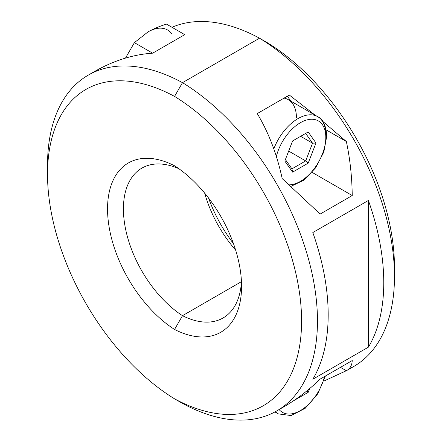 <?xml version="1.0" encoding="UTF-8"?>
<svg xmlns="http://www.w3.org/2000/svg" width="442" height="442" viewBox="0 0 442 442"><rect width="100%" height="100%" fill="white"/><g stroke="black" fill="none" stroke-linecap="round" stroke-linejoin="round"><path stroke-width="0.66" d="M394.424 271.813A185.27 106.964 -120 0 0 267.449 42.786A185.27 106.964 60 0 1 394.479 267.333L394.479 276.499A196.497 113.445 -120 0 0 259.509 38.2L267.449 42.786L259.509 38.2A196.497 113.445 -120 0 0 171.988 27.293A196.497 113.445 60 0 1 259.509 38.2L182.491 82.665A196.497 113.445 -120 0 0 88.218 75.157A196.497 113.445 -120 0 0 47.576 169.794M233.475 243.647A100.384 57.957 60 0 1 208.525 197.961A100.384 57.957 60 0 0 233.475 243.647M348.688 369.103A196.497 113.445 -120 0 0 394.479 276.499M93.312 72.505L95.643 70.88C105.434 65.383 115.373 61.129 125.462 58.117C134.539 55.421 143.6 53.775 152.645 53.178L184.734 34.653L166.479 24.117C159.374 26.338 153.197 28.945 147.954 31.946A39.299 22.691 -60 0 1 172.021 34.095A39.299 22.691 -60 0 0 147.954 31.946L134.396 42.642L152.645 53.178L184.734 34.653L166.479 24.117C159.374 26.338 153.197 28.945 147.954 31.946L134.396 42.642L125.462 58.117C134.539 55.421 143.6 53.775 152.645 53.178L134.396 42.642L125.462 58.117C115.373 61.129 105.434 65.383 95.643 70.88L93.312 72.505M47.521 174.275L47.521 165.109A196.497 113.445 60 0 1 182.491 82.665L174.551 96.417A185.27 106.964 -120 0 0 47.521 174.275A185.27 106.964 -120 0 0 174.551 398.822L182.491 403.408L174.551 398.822A185.27 106.964 -120 0 0 301.588 320.964A185.27 106.964 -120 0 0 174.551 96.417L182.491 82.665A196.497 113.445 60 0 1 317.466 320.964A196.497 113.445 60 0 1 182.491 403.408A196.497 113.445 -120 0 0 276.769 410.916A196.497 113.445 -120 0 0 307.638 256.012A196.497 113.445 -120 0 0 182.491 82.665L259.509 38.2A196.497 113.445 60 0 1 384.651 211.552A196.497 113.445 60 0 1 353.782 366.451L346.788 370.49M276.769 410.916L283.764 406.878C296.488 399.513 308.615 390.247 320.146 379.081L352.235 360.556C351.992 365.39 350.031 368.783 346.357 370.728L323.887 381.07L346.782 370.495C350.186 368.512 352.003 365.202 352.235 360.556L320.146 379.081C308.61 390.253 296.477 399.524 283.736 406.894M282.184 178.579L320.146 214.061L352.235 195.535C351.992 176.828 350.031 158.827 346.357 141.528L322.815 121.417L346.357 141.528L326.24 129.915L346.357 141.528C350.031 158.827 351.992 176.828 352.235 195.535L312.091 172.358L352.235 195.535L320.146 214.061L282.184 178.579C276.941 154.241 268.637 132.572 257.266 113.583C268.637 132.572 276.941 154.241 282.184 178.579M315.958 115.81L289.355 95.058L257.266 113.583L289.355 95.058L315.958 115.81M312.814 232.558A196.497 113.445 60 0 1 312.814 379.247L368.396 347.158A196.497 113.445 -120 0 0 368.396 200.469L312.814 232.558L368.396 200.469L368.396 347.158L312.814 379.247A196.497 113.445 -120 0 0 312.814 232.558M174.551 398.822A185.27 106.964 -120 0 0 301.588 320.964A185.27 106.964 -120 0 0 174.551 96.417A185.27 106.964 -120 0 0 47.521 174.275A185.27 106.964 -120 0 0 174.551 398.822M174.551 165.789A100.384 57.957 60 0 1 241.564 286.305A100.384 57.957 60 0 1 174.551 329.456A100.384 57.957 60 0 1 107.544 208.933A100.384 57.957 60 0 1 174.551 165.789A100.384 57.957 -120 0 0 107.544 208.933A100.384 57.957 -120 0 0 174.551 329.456A100.384 57.957 -120 0 0 241.564 286.305A100.384 57.957 -120 0 0 174.551 165.789M241.448 281.521A89.151 51.471 60 0 1 182.491 315.687L174.551 329.456L182.491 315.687A89.151 51.471 60 0 1 123.451 211.11A89.151 51.471 60 0 1 178.761 168.634A89.151 51.471 -120 0 0 141.888 168.12A89.151 51.471 -120 0 0 127.489 237.006A89.151 51.471 -120 0 0 182.491 315.687L241.437 281.653L182.491 315.687A89.151 51.471 -120 0 0 223.1 317.953A89.151 51.471 -120 0 0 241.448 281.521M235.636 250.1A89.151 51.471 60 0 1 204.663 193.104A89.151 51.471 -120 0 0 235.636 250.1M275.471 411.646A39.299 22.691 120 0 0 278.366 413.9A39.299 22.691 -60 0 1 275.471 411.646M279.117 409.557A35.929 20.746 120 0 0 303.66 408.452A35.929 20.746 120 0 0 324.511 376.567A35.929 20.746 120 0 1 303.66 408.452A35.929 20.746 120 0 1 279.117 409.557M309.632 388.606L308.19 392.33L293.4 400.866L308.19 392.33L306.715 391.021L308.19 392.33L309.632 388.606M346.357 370.728L340.489 367.341L346.357 370.728M287.383 96.196L290.875 101.168L287.383 96.196M296.427 117.666A39.299 22.691 120 0 0 284.062 98.113A39.299 22.691 -60 0 1 288.289 99.677L317.665 116.633A39.299 22.691 120 0 0 273.813 148.877A39.299 22.691 -60 0 1 317.665 116.633C322.992 119.02 326.03 125.473 326.787 135.998A3.37 1.945 0 0 0 325.804 134.628A39.299 22.691 120 0 0 317.665 116.633M289.206 184.844A35.929 20.746 120 0 0 325.804 137.374A3.37 1.945 0 0 0 326.787 135.998A3.37 1.945 180 0 1 325.804 137.374A35.929 20.746 120 0 0 304.56 120.699A35.929 20.746 120 0 0 276.355 156.44A35.929 20.746 120 0 1 304.56 120.699A35.929 20.746 120 0 1 325.804 137.374A35.929 20.746 120 0 1 289.206 184.844M308.19 131.959L315.98 143.048L308.19 163.131L292.604 172.131L284.808 161.043L292.604 140.959L308.19 131.959L315.98 143.048L312.56 143.186L305.682 133.407L308.19 131.959L292.604 140.959L308.19 131.959M315.98 143.048L308.19 163.131L305.682 160.91L312.56 143.186L315.98 143.048M308.19 163.131L292.604 172.131L291.93 168.85L305.682 160.91L308.19 163.131M292.604 172.131L284.808 161.043L292.604 140.959L305.682 133.407L312.56 143.186L300.648 136.313L312.56 143.186L305.682 160.91L288.676 151.087L305.682 160.91L291.93 168.85L292.604 172.131M285.394 159.545L291.93 168.85L285.394 159.545M368.396 347.158A196.497 113.445 -120 0 0 368.396 200.469L368.396 347.158M88.218 75.157L95.212 71.118M274.946 411.927L278.366 413.9L291.079 415.552L305.289 408.231L317.732 393.861L325.384 376.059M326.787 135.998L323.831 152.031L315.61 167.85L303.858 180.159L290.919 186.386"/></g></svg>
